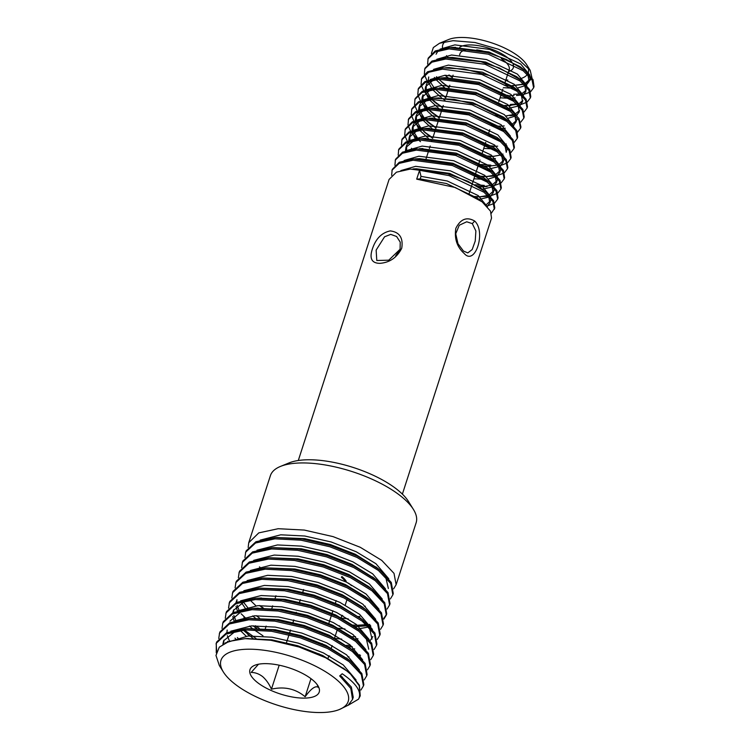 <?xml version="1.0" encoding="UTF-8"?>
<svg xmlns="http://www.w3.org/2000/svg" width="750" height="750" viewBox="0 0 750 750"><rect width="100%" height="100%" fill="white"/><g stroke="black" fill="none" stroke-linecap="round" stroke-linejoin="round"><path stroke-width="1.12" d="M463.444 251.034L467.803 252.9L472.191 249.534L475.228 241.022L475.884 230.981L472.294 223.613L466.725 221.784L459.234 225.262L455.738 233.784L457.987 243.731L463.444 251.034M474.694 221.053C486.291 231.825 475.162 266.269 464.222 253.491C457.003 247.059 454.209 238.669 455.841 228.309C460.575 218.953 466.866 216.534 474.694 221.053L472.294 223.613M400.087 249.262L400.228 242.137L396.609 236.503L390.731 234.384L384.581 236.775L376.144 250.087L376.781 260.503L388.762 260.184L400.087 249.262M390.262 230.906C399.553 232.088 403.369 237.872 401.728 248.25C397.003 257.578 389.691 262.613 379.791 263.344C371.794 263.222 369.291 258.534 372.291 249.262C375.666 238.809 381.666 232.688 390.262 230.906M280.434 466.434L289.041 462.919A68.794 26.062 17.9 0 1 306.094 459.816A68.794 26.062 17.9 0 1 408.488 501.497L413.4 509.391A76.575 29.016 -162.1 0 0 299.428 462.994A76.575 29.016 -162.1 0 0 280.434 466.434A76.575 29.016 -162.1 0 0 270.394 475.678L248.747 542.7L258.797 532.875L278.194 528.713L304.275 530.062L333.084 536.625L360.281 547.303L381.741 560.381L394.012 573.366L396.131 584.719L393.637 588.797M459.769 47.241A29.194 11.062 17.9 0 1 482.194 46.406A29.194 11.062 17.9 0 1 507.975 57.994A29.194 11.062 17.9 0 1 511.997 62.231M459.619 54.881L459.984 53.766A25.847 9.797 17.9 0 1 467.531 49.65M476.719 49.884A25.847 9.797 17.9 0 1 491.109 53.634M501.366 58.772A25.847 9.797 17.9 0 1 504.45 61.022A25.847 9.797 17.9 0 1 509.175 69.656L508.359 72.169M399.881 249.844L395.634 255.9M244.894 557.522L245.719 552.141L255.525 543L274.931 538.837L301.003 540.188L329.812 546.75L357.009 557.428L378.478 570.506L390.741 583.491L392.859 594.834L390.366 598.922M245.484 552.825L246.131 550.875L255.938 541.734L275.334 537.562L302.081 539.016L330.225 545.484L357.413 556.163L379.491 569.719L391.284 582.459L393.263 593.569L392.859 594.834M261.028 568.322L259.472 566.869M248.166 547.406L248.747 542.7M216.253 652.8L216.3 643.228L226.106 634.087L245.503 629.925L271.584 631.275L300.394 637.837L327.591 648.516L349.05 661.594L361.322 674.578L363.441 685.922L360.947 690.009M216.638 651.459L216.188 643.688M216.056 643.913L216.713 641.962L226.509 632.822L245.916 628.659L272.662 630.103L300.806 636.572L327.994 647.25L350.072 660.806L361.866 673.547L363.844 684.656L363.441 685.922M218.737 638.494L219.572 633.113L229.378 623.972L248.775 619.8L274.847 621.15L303.666 627.712L330.853 638.391L352.322 651.469L364.594 664.453L366.703 675.806L364.209 679.894M219.328 633.787L219.984 631.847L229.781 622.706L249.188 618.534L275.925 619.988L304.069 626.447L331.266 637.134L352.734 650.203L365.138 663.422L367.116 674.541L366.703 675.806M222.009 628.369L222.844 622.987L232.641 613.847L252.047 609.684L278.119 611.034L306.928 617.597L334.125 628.275L355.594 641.353L367.856 654.338L369.975 665.681L367.481 669.769M222.6 623.672L223.247 621.722L233.053 612.581L252.45 608.419L279.197 609.862L307.341 616.331L334.537 627.009L356.606 640.566L368.409 653.306L370.387 664.416L369.975 665.681M225.281 618.253L226.106 612.872L235.912 603.722L255.309 599.559L281.391 600.909L310.2 607.472L337.397 618.15L358.856 631.228L371.128 644.212L373.247 655.566L370.753 659.644M225.862 613.547L226.519 611.606L236.325 602.456L255.722 598.294L282.469 599.747L310.613 606.206L337.8 616.884L359.878 630.441L371.672 643.181L373.65 654.3L373.247 655.566M249.984 635.934L247.613 634.181M228.553 608.128L229.378 602.747L239.184 593.606L258.581 589.444L284.662 590.794L313.472 597.356L340.659 608.034L362.128 621.103L374.4 634.097L376.509 645.441L374.016 649.528M255.956 638.419L244.359 630M229.134 603.431L229.791 601.481L239.588 592.341L258.994 588.169L285.731 589.622L313.875 596.091L341.072 606.769L362.541 619.847L374.944 633.066L376.922 644.175L376.509 645.441M256.809 628.266L253.256 625.809M231.816 598.013L232.65 592.622L242.447 583.481L261.853 579.319L287.925 580.669L316.744 587.231L343.931 597.909L365.4 610.988L377.672 623.972L379.781 635.325L377.288 639.403M259.219 628.303L255.375 625.744M246.319 618.759L241.144 613.762M232.406 593.306L233.053 591.356L242.859 582.216L262.256 578.053L289.003 579.497L317.147 585.966L344.344 596.644L365.803 609.722L378.216 622.941L380.194 634.059M351.178 646.706L347.897 646.678M235.087 587.888L235.912 582.506L245.719 573.366L265.125 569.194L291.197 570.544L320.006 577.106L347.203 587.794L368.663 600.862L380.934 613.847L383.053 625.2L380.559 629.288M350.756 645.441L346.481 645.347M235.678 583.181L236.325 581.241L246.131 572.1L265.528 567.928L292.275 569.381L320.419 575.841L347.606 586.528L369.684 600.075L381.478 612.816L383.456 623.934L383.053 625.2M263.353 608.025L259.791 605.569M238.359 577.762L239.184 572.381L248.991 563.241L268.387 559.078L294.469 560.428L323.278 566.991L350.475 577.669L371.934 590.747L384.206 603.731L386.316 615.075L383.831 619.163M238.941 573.066L239.597 571.116L249.394 561.975L268.8 557.803L295.538 559.256L323.691 565.725L350.878 576.403L372.347 589.481L384.75 602.7L386.728 613.809L386.316 615.075M358.791 626.447L354.431 626.438M241.622 567.647L242.456 562.266L252.253 553.125L271.659 548.953L297.731 550.303L326.55 556.866L353.738 567.544L375.206 580.622L387.478 593.606L389.587 604.959L387.094 609.047M357.291 625.2L352.397 625.078M242.213 562.941L242.859 561L252.666 551.859L272.062 547.688L298.809 549.141L326.953 555.6L354.15 566.287L376.219 579.834L388.022 592.575L390 603.694L389.587 604.959M223.369 672A66.844 25.331 -162.1 0 0 322.866 712.5A66.844 25.331 -162.1 0 0 339.441 709.491A66.844 25.331 -162.1 0 0 327.675 673.059A66.844 25.331 -162.1 0 0 246.319 649.256A66.844 25.331 -162.1 0 0 223.369 672L219.347 665.55L215.972 655.444L219.291 647.156L228.966 641.4L245.156 638.653L270.787 640.256L299.053 647.006L325.706 657.778L346.734 670.875L350.55 674.128L359.222 685.697L360.225 695.85L358.509 699.169L347.934 705.403M350.55 674.128L359.409 685.2L360.234 695.85M342.45 677.053L341.372 677.072M360.534 655.688L359.213 655.922M348.984 656.812L347.906 656.822M370.341 625.322L369.019 625.556M367.556 625.781L354.759 626.653M386.503 614.438L383.7 618.422M367.097 624.637L358.125 625.2M258.506 664.219L251.175 672.441C255.197 672.45 259.031 673.847 262.659 676.631C266.184 679.763 269.119 683.944 271.444 689.175C284.334 686.231 295.566 688.753 305.138 696.741C311.344 688.266 315.816 685.2 318.581 687.562L316.931 684.3M312.581 679.913A36.394 13.791 -162.1 0 0 254.728 665.306A36.394 13.791 -162.1 0 0 256.613 681.844A36.394 13.791 -162.1 0 0 300.394 698.006A36.394 13.791 -162.1 0 0 317.925 685.716A36.394 13.791 -162.1 0 0 312.581 679.913M507.844 80.044A44.953 17.034 17.9 0 1 505.847 79.969M448.369 57.628A44.953 17.034 17.9 0 1 446.484 55.641M442.584 48.553A44.953 17.034 17.9 0 1 445.069 41.616M431.391 53.456L433.35 47.541L439.537 43.256L448.641 39.525A44.953 17.034 17.9 0 1 459.788 37.5A44.953 17.034 17.9 0 1 526.706 64.734L530.222 70.388L531.956 77.822M508.256 85.491L504.178 85.116M439.537 43.256L453.113 40.678L474.984 42.506L498.497 49.247L518.419 59.334L530.222 70.388M491.381 213.178L494.794 208.012L493.556 200.644L485.363 191.719L468.009 181.331L447.488 173.756L410.241 169.078L396.431 172.181L389.081 179.447L298.303 460.5M494.634 203.072L497.653 199.144L496.087 191.213L487.275 182.119L452.409 165.516L413.091 160.228L399.178 163.378L392.119 170.091L391.65 175.378M497.653 199.144L498.066 197.878L496.856 190.547L488.644 181.584L453.459 164.456L413.503 158.963L399.272 162.272L392.353 169.331L391.95 170.588M497.916 192.938L500.925 189.019L499.359 181.097L490.538 171.994L455.672 155.391L416.363 150.103L402.45 153.262L395.391 159.966L394.922 165.262M500.925 189.019L501.328 187.772L499.997 180.234L491.906 171.478L457.762 154.631L416.775 148.837L402.544 152.147L395.625 159.206L395.212 160.463M501.169 182.831L504.197 178.903L502.631 170.972L493.809 161.878L458.944 145.275L419.634 139.987L405.722 143.138L398.663 149.85L398.194 155.147M474.309 196.491L479.728 196.772M504.197 178.903L504.6 177.637L503.419 170.334L495.178 161.344L459.909 144.188L420.038 138.722L405.806 142.022L398.888 149.091L398.484 150.347M504.459 172.697L507.459 168.778L505.894 160.847L497.081 151.753L462.216 135.15L422.906 129.863L408.994 133.022L401.934 139.725L401.456 145.022M477.562 186.366L487.059 186.581L482.381 186.816L491.091 185.325M507.459 168.778L507.872 167.522L506.325 159.619L498.441 151.237L463.65 134.213L423.309 128.597L409.078 131.906L402.159 138.966L401.756 140.222M474.759 184.763L484.294 185.391M507.722 162.572L510.731 158.663L509.166 150.731L500.344 141.628L465.487 125.034L426.169 119.737L412.256 122.897L405.197 129.609L404.728 134.897M404.878 135.647L407.353 141.337M407.944 142.228L409.397 144.178M474.966 175.556L477.656 175.922M480.844 176.25L487.847 176.531M510.731 158.653L511.134 157.406L509.784 149.831L501.712 141.122L467.616 124.294L426.581 118.472L412.341 121.781L405.431 128.85L405.019 130.106M510.984 152.466L514.003 148.537L512.438 140.606L503.616 131.512L468.75 114.909L429.441 109.622L415.528 112.772L408.469 119.484L408 124.781M408.141 125.522L410.625 131.222M411.206 132.103L417.338 138.975M418.575 140.062L420.525 141.684M478.238 165.441L480.928 165.797M484.097 166.125L490.425 166.416M514.003 148.537L514.406 147.281L513.066 139.706L504.984 130.978L470.766 114.141L429.844 108.366L415.622 111.656L408.703 118.706L408.291 119.981M481.303 164.522L490.837 165.15M514.256 142.341L517.266 138.412L515.7 130.491L506.887 121.387L472.022 104.784L432.712 99.497L418.8 102.656L411.741 109.359L411.262 114.647M411.412 115.406L413.897 121.097M414.478 121.978L420.609 128.85M422.391 129.9L427.462 134.494L423.797 131.569L432.834 137.831M487.378 156.009L494.381 156.291M517.266 138.412L517.678 137.147L516.816 130.491L508.247 120.872L476.756 104.897L454.163 99.366L433.116 98.241L418.481 101.756L411.966 108.609L411.562 109.856M517.528 132.216L520.538 128.297L518.972 120.366L510.15 111.272L475.294 94.669L435.975 89.381L422.062 92.531L415.003 99.244L414.534 104.541M414.684 105.281L417.159 110.972M417.75 111.862L423.872 118.725M425.109 119.822L436.097 127.716M484.772 145.2L487.463 145.556M490.65 145.884L496.078 146.166M520.538 128.297L520.95 127.022L519.019 118.537L511.519 110.756L477.403 93.928L436.388 88.106L422.156 91.406L415.238 98.475L414.825 99.741M520.8 122.091L523.809 118.172L522.244 110.25L513.422 101.147L478.556 84.544L439.247 79.256L425.334 82.416L418.275 89.119L417.806 94.406M417.947 95.166L420.441 100.866M421.012 101.737L427.153 108.619M428.381 109.706L439.369 117.591M523.809 118.172L524.212 116.916L522.872 109.35L514.791 100.622L480.609 83.794L439.65 78L424.866 81.591L418.509 88.35L418.097 89.616M524.062 111.975L527.081 108.056L525.506 100.125L516.694 91.031L481.828 74.428L442.519 69.141L428.606 72.291L421.547 79.003L421.069 84.291M421.219 85.041L423.694 90.722M424.284 91.622L430.416 98.494M431.644 99.581L442.641 107.475M491.316 124.95L494.006 125.316M527.081 108.056L527.484 106.8L526.125 99.234L518.053 90.525L489.309 75.478L464.578 69.094L442.922 67.866L427.509 71.794L421.781 78.225L421.369 79.5M527.325 101.859L530.344 97.931L528.778 90L519.966 80.906L485.1 64.303L445.781 59.016L431.869 62.175L424.809 68.878L424.341 74.166M424.491 74.916L426.975 80.616M427.556 81.497L429.009 83.447M438.816 92.578L445.903 97.35M530.344 97.931L530.756 96.656L529.753 89.737L521.325 80.381L499.444 68.016L480.938 61.762L446.194 57.759L431.953 61.069L425.044 68.119L424.641 69.375M530.606 91.734L533.616 87.816L532.05 79.884L523.228 70.781L488.362 54.188L449.053 48.891L435.141 52.05L428.081 58.763L427.613 64.059M442.078 82.462L449.175 87.234M504.684 105.478L510.731 105.684M533.616 87.816L534.028 86.541L533.025 79.603L524.597 70.256L506.606 59.588L488.1 52.716L449.466 47.634L435.225 50.944L428.316 57.994L427.903 59.259M402.384 494.119L491.531 218.1L490.519 211.153L482.1 201.825L455.306 187.519L416.7 179.147L419.559 170.287L421.003 176.363L420.188 178.894L416.7 179.147M494.391 209.259L492.825 201.337L484.003 192.234L449.137 175.631L419.559 170.287M486.806 206.109L493.95 203.531M480.619 196.781L481.303 196.772M475.125 196.988L488.644 196.228M490.05 195.994L497.213 193.416M493.341 185.859L500.484 183.291M481.659 176.747L495.178 175.988M496.584 175.744L503.756 173.175M500.916 165.403L507.019 163.05M496.959 146.175L497.653 146.175M503.503 125.934L504.187 125.925M512.944 125.137L513.994 124.922M506.766 115.809L507.459 115.809M509.944 115.734L514.8 115.266M516.206 115.022L517.256 114.797M520.528 104.681L526.631 102.328M510.45 104.428L516.947 104.081M512.419 95.559L513.994 95.569M516.487 95.494L521.334 95.025L522.591 101.709L520.022 105.075M522.731 94.781L529.903 92.203M513.713 94.303L520.219 93.966M340.369 675.347L351.356 687.066L353.231 697.294L352.547 699.412L348.159 705.225L339.441 709.491M352.547 699.412L350.812 688.472L339.694 675.928L342.206 673.762C356.709 683.738 362.137 692.203 358.509 699.169M449.231 75.066L452.447 77.109M507 95.278L507.947 95.353M528.066 67.491A44.953 17.034 17.9 0 1 528.047 73.266M527.428 74.353A44.953 17.034 17.9 0 1 519.469 78.966M531.516 79.059L525.272 83.888M523.987 84.309L512.466 85.65M365.334 606.206L364.256 606.225M396.131 584.719L416.137 522.75A76.575 29.016 -162.1 0 0 413.4 509.391M513.103 64.303A29.194 11.062 17.9 0 1 509.484 71.259L508.528 71.653M348.581 583.2L351.506 585.609M345.628 581.737A30.647 11.616 -162.1 0 0 341.372 577.238M303.628 589.528L302.812 592.059M300.356 599.644L299.541 602.175M296.269 612.3L295.988 613.181M293.822 619.894L293.006 622.425M290.55 630.009L289.453 633.422M289.041 634.688L286.462 642.666M279.188 665.194L271.444 689.175M275.953 595.725L275.138 598.256M272.681 605.85L271.866 608.381M266.147 626.091L265.331 628.622M347.034 599.466L345.216 605.091M341.944 615.216L340.903 618.441M337.228 629.831L334.359 638.681M332.137 645.581L331.322 648.103M328.866 655.697L328.05 658.228M336.188 600.628L335.1 603.994M332.916 610.753L332.1 613.284M331.416 615.375L328.828 623.4M322.294 643.641L322.022 644.475M319.022 653.766L318.778 654.506M310.978 678.666L305.138 696.741M346.181 581.203A30.647 11.616 -162.1 0 0 341.878 576.497M504.169 85.153L508.331 85.537M511.838 85.669L523.781 84.122M525.028 83.634L529.809 79.312L530.222 77.344M529.997 75.309L520.697 63.994L489.75 49.425L454.866 44.878L440.072 49.153M438.047 50.897L436.069 54.206M448.762 75.075L452.297 77.559M507.816 95.775L511.8 95.728M521.737 93.769L526.116 90.281M526.678 89.062L526.95 87.459M526.734 85.444L517.425 74.109L486.478 59.541L451.594 55.003L436.781 59.288M436.481 76.697L437.709 78.178M438.731 79.294L449.025 87.684M505.303 105.909L517.247 104.362M519.356 103.463L522.853 100.406M523.472 95.597L514.153 84.234L483.216 69.666L448.322 65.119L433.566 69.375M430.087 81.619L434.419 88.275M435.469 89.419L445.763 97.8M494.363 115.519L498.525 115.903M506.025 115.922L513.975 114.478M515.203 114L519.581 110.522M520.191 105.684L510.891 94.359L479.944 79.781L445.059 75.244L430.247 79.528M428.241 81.263L426.262 84.572L426.197 89.85M426.516 90.909L431.166 98.409M432.197 99.534L442.491 107.925M491.091 125.634L495.253 126.019M498.759 126.15L502.762 126.047M512.812 123.703L516.309 120.647M516.928 115.819L507.619 104.475L476.672 89.906L441.788 85.359L427.041 89.606M430.219 90.075L422.175 97.228L423 94.697L422.934 99.994M423.244 101.034L427.894 108.534M428.925 109.659L439.219 118.05M487.828 135.759L491.991 136.144M513.656 125.925L504.347 114.6L473.409 100.031L438.516 95.484L423.722 99.759M421.706 101.503L419.728 104.812L419.662 110.1M419.972 111.15L424.613 118.641M425.663 119.784L435.956 128.166M484.556 145.875L488.719 146.259M492.225 146.391L496.219 146.287M505.397 144.366L506.278 143.953M510.384 136.041L501.084 124.716L470.138 110.147L435.253 105.609L420.459 109.875M418.434 111.628L416.456 114.938L416.391 120.216M416.7 121.275L421.35 128.766M427.462 134.494L432.684 138.291M488.953 156.516L492.188 156.45M492.956 156.412L500.906 154.969M502.134 154.491L503.006 154.069M505.003 145.641L506.241 152.316L507.337 148.191M507.131 146.194L497.812 134.841L466.866 120.272L431.981 115.725L417.206 119.981M415.162 121.744L413.194 125.053L413.119 130.35M413.438 131.4L418.087 138.891M478.012 166.125L482.184 166.5M484.913 166.622L497.634 165.084M498.881 164.597L503.653 160.284L504.075 158.306M503.859 156.309L494.541 144.956L463.594 130.388L428.709 125.85L413.925 130.116M411.9 131.869L409.922 135.178L409.856 140.466M474.75 176.241L478.912 176.625M485.653 176.691L494.363 175.209M495.591 174.731L500.391 170.4L500.803 168.431M500.578 166.387L491.278 155.081L460.331 140.512L425.438 135.966L410.653 140.231M408.628 141.984L406.65 145.294L406.584 150.581M478.378 186.862L482.381 186.816M492.347 184.838L497.119 180.525L497.531 178.547M497.316 176.55L488.006 165.206L457.059 150.628L422.175 146.091L407.4 150.347M479.119 196.941L487.828 195.45M489.056 194.972L493.847 190.641L494.269 188.672M494.034 186.628L484.734 175.322L453.788 160.753L418.903 156.206L404.119 160.481M485.803 205.087L490.584 200.766L490.997 198.787M490.781 196.8L481.462 185.447L450.525 170.878L415.631 166.331L400.866 170.588M487.5 206.878L478.2 195.562L447.253 180.994L421.003 176.363M503.353 87.684L512.672 88.191M518.288 87.75L525.319 85.622M526.331 84.994L529.125 81.469L527.878 74.794M522.581 68.728L519.881 66.525L488.934 51.956L453.384 47.466M444.975 75.244L447.947 77.606M500.081 97.809L509.409 98.306M511.566 98.222L515.016 97.875M523.05 95.128L525.853 91.594L524.616 84.909M519.366 78.891L516.609 76.641L485.662 62.072L452.316 57.441L447.628 57.666M434.353 77.409L435.113 78.506M435.938 79.584L444.684 87.731M447 89.4L448.209 90.216M508.491 108.338L518.541 105.994M516.216 89.119L513.337 86.766L482.391 72.197L449.044 67.556L445.481 67.734M428.719 76.978L428.325 80.119M428.728 82.575L431.831 88.603M432.675 89.7L441.788 98.128M443.738 99.516L444.947 100.331M508.481 118.116L515.269 116.119M516.525 115.369L519.319 111.834L518.072 105.15M512.747 99.066L510.066 96.881L479.128 82.312L445.772 77.681L441.084 77.906M433.481 79.959L425.606 86.662L425.053 90.216M425.166 91.322L428.569 98.747M429.403 99.825L438.534 108.263M440.466 109.641L441.675 110.456M501.956 128.578L505.209 128.231M513.488 125.316L516.047 121.959L514.809 115.275M511.519 110.756L506.803 107.006L475.856 92.438L442.509 87.797L439.312 87.956M422.175 97.228L421.781 100.359M421.894 101.438L425.306 108.863M426.131 109.941L435.225 118.359M437.194 119.756L438.403 120.572M508.247 120.872L503.531 117.131L472.584 102.553L436.978 98.072M426.947 100.2L419.072 106.903L418.509 110.475M418.622 111.562L422.025 118.978M422.869 120.066L431.991 128.494M433.931 129.881L435.131 130.697M483.741 148.406L493.059 148.912M502.922 129.412L500.259 127.247L469.322 112.678L433.631 108.197M423.675 110.316L415.8 117.019L415.247 120.591M415.359 121.678L418.762 129.103M419.597 130.181L428.334 138.328M430.659 139.997L431.869 140.822M491.953 158.953L495.403 158.597M501.712 141.113L496.997 137.372L466.05 122.803L430.659 118.294M420.413 120.441L412.528 127.144L411.975 130.716M412.087 131.803L415.491 139.219M427.387 150.122L428.597 150.938M488.663 169.069L499.163 166.594M500.194 165.956L502.978 162.441L501.731 155.756M496.472 149.728L493.725 147.487L462.778 132.919L427.191 128.438M417.141 130.556L409.256 137.259L408.703 140.841M411.469 148.256L412.219 149.334M473.934 178.772L483.253 179.278M488.869 178.837L495.9 176.709M496.903 176.091L499.706 172.556L498.459 165.881M493.125 159.778L490.453 157.613L459.516 143.044L423.928 138.553M413.869 140.681L405.994 147.384L405.441 150.956M482.128 189.319L492.628 186.834M493.65 186.206L496.434 182.681L495.188 175.997M489.975 170.006L487.191 167.728L456.244 153.159L420.825 148.659M478.884 199.434L489.356 196.959M490.369 196.331L493.172 192.806L491.925 186.122M486.591 180.028L483.919 177.853L452.972 163.284L419.625 158.644L414.938 158.878M487.116 206.447L489.9 202.922L488.653 196.247M483.431 190.247L480.647 187.978L449.709 173.4L416.353 168.769L412.978 168.928M480.056 200.269L477.384 198.094L446.438 183.525L420.188 178.894M246.816 638.587L271.931 639.853L297.694 645.722L322.697 655.491L344.85 669.412M222.872 644.241L223.631 640.763L235.528 631.163M246.984 628.603L275.203 629.728L300.956 635.606L325.959 645.366L348.15 659.316M227.747 641.841L227.522 641.325M250.256 618.478L278.475 619.612L304.228 625.481L329.231 635.241L351.412 649.2L354.694 648.872M236.166 639.609L234.975 638.147M229.95 621.15L242.072 610.922M255.994 608.269L281.737 609.487L307.5 615.366L332.503 625.125L352.238 637.087L356.606 640.566M246.159 636.169L240.234 630.403M234.056 621.084L232.772 616.481M232.819 612.694L233.438 610.406L245.334 600.806M259.237 598.153L285.009 599.372L310.772 605.241L335.766 615L355.509 626.962L359.878 630.441M366.056 637.678L368.756 649.219M263.006 635.803L254.072 629.775M252.225 628.35L249.422 626.044M365.906 649.65L353.053 634.556L333.319 622.594L308.316 612.834L281.831 606.853L257.85 605.662L237.347 610.959L236.044 606.356M236.081 602.569L236.484 600.909M260.062 588.113L288.281 589.247L314.034 595.125L339.037 604.884L361.219 618.834M369.328 627.553L372.028 639.103M255.487 618.225L252.694 615.928M245.831 609.084L241.359 602.494M263.325 577.997L291.544 579.131L317.306 585L342.309 594.759L362.044 606.722L366.412 610.2M357.956 638.747L354.759 639.094M341.7 639.084L335.503 638.484M255.966 605.803L250.041 600.047M266.597 567.872L294.816 569.006L320.578 574.875L345.572 584.644L365.316 596.606L369.684 600.075M370.856 626.156L369.947 626.522M368.747 626.953L357.984 628.978M344.962 628.969L337.744 628.237M269.869 557.756L298.087 558.881L323.841 564.759L348.844 574.519L368.578 586.481L372.947 589.959M348.234 618.844L341.006 618.113M273.141 547.631L301.35 548.766L327.113 554.634L352.116 564.403L374.297 578.353M276.412 537.516L304.622 538.641L330.384 544.519L355.378 554.278L377.569 568.228M385.669 576.956L388.369 588.497M225.309 642.891L248.044 636.028L272.025 637.219L298.509 643.2L323.512 652.959L343.247 664.922L356.1 680.006M223.716 643.725L223.894 640.153M230.803 631.2L251.316 625.913L275.287 627.094L301.781 633.075L326.775 642.834L346.519 654.797L359.363 669.891M229.519 641.222L227.316 635.672M226.931 632.634L227.166 630.037M234.075 621.075L254.588 615.788L278.559 616.978L305.044 622.95L330.047 632.719L349.791 644.681L362.634 659.766M238.884 639.197L237.366 637.519M253.012 638.381L243.15 630.094M235.641 620.203L233.859 615.431M233.475 612.394L233.7 609.788M240.619 600.834L261.122 595.547L285.094 596.737L311.588 602.709L336.581 612.469L356.325 624.431L369.178 639.525M359.887 654.741L358.472 655.191M329.784 656.194L328.753 656.062M256.275 628.266L253.041 625.819M245.334 618.853L243.9 617.278M239.1 610.444L237.131 605.316M236.738 602.269L236.972 599.672M243.881 590.719L264.394 585.422L288.366 586.613L314.85 592.594L339.853 602.353L359.597 614.316L372.441 629.409M372.844 636.572L370.097 640.753M352.256 646.688L348.216 646.903M259.547 618.141L256.303 615.694M248.597 608.738L243.122 601.659M247.144 580.594L267.656 575.306L291.637 576.487L318.122 582.469L343.125 592.228L362.859 604.191L375.712 619.284M355.528 636.572L351.825 636.769M262.819 608.025L259.575 605.578M250.416 570.478L270.928 565.181L294.9 566.372L321.394 572.353L346.397 582.112L366.131 594.075L378.984 609.159M369.694 624.384L368.278 624.825M366.928 625.191L356.55 626.587M339.591 625.837L338.559 625.706M253.688 560.353L274.2 555.066L298.172 556.247L324.666 562.228L349.659 571.987L369.403 583.95L382.247 599.044M359.822 616.472L358.369 616.528M342.863 615.712L341.822 615.581M256.959 550.228L277.472 544.941L301.444 546.131L327.928 552.103L352.931 561.872L372.666 573.834L385.519 588.919M260.231 540.112L280.734 534.816L304.706 536.006L331.2 541.987L356.203 551.747L375.938 563.709L388.791 578.803M426.112 158.625L428.831 150.225M429.384 148.5L430.2 145.978M432.656 138.384L435.366 129.984M435.769 128.719L438.637 119.859M439.05 118.584L441.9 109.744M442.312 108.487L443.278 105.487M445.584 98.353L448.444 89.494M448.997 87.778L449.812 85.247M452.269 77.653L453.084 75.131M379.781 635.316L380.194 634.05M469.134 193.613L471.994 184.763M472.406 183.497L475.266 174.637M475.678 173.372L478.538 164.522M478.941 163.256L479.981 160.041M482.213 153.131L485.072 144.281M485.484 143.016L485.7 142.331M488.747 132.9L489.788 129.675M498.778 101.841L501.422 93.675M501.825 92.4L502.866 89.194M505.087 82.303L507.956 73.434M433.603 101.203L437.269 104.128M430.331 111.328L433.997 114.253M427.059 121.444L430.725 124.378M515.072 85.603L515.625 85.575M529.941 78.938L529.125 81.469M516.872 119.428L516.047 121.959M419.728 104.812L418.912 107.344M416.456 114.938L415.641 117.469M413.194 125.053L412.369 127.584M503.794 159.909L502.978 162.441M409.922 135.178L409.106 137.709M500.522 170.025L499.706 172.556M406.65 145.294L405.834 147.825M497.25 180.15L496.434 182.681M493.987 190.275L493.172 192.797M490.716 200.391L489.9 202.922M520.931 67.341L523.837 69.656M455.578 47.316L450.891 47.541M517.669 77.466L521.325 80.391M514.397 87.591L518.053 90.506M511.125 97.706L513.919 99.938M439.237 97.922L434.55 98.147M501.319 128.072L504.028 130.237M435.966 108.037L431.278 108.272M432.694 118.163L429.309 118.331M494.784 148.312L498.441 151.237M429.431 128.278L424.744 128.513M491.512 158.438L494.241 160.612M426.159 138.403L421.472 138.637M488.241 168.553L491.906 171.478M422.887 148.528L419.381 148.697M484.978 178.678L487.706 180.853M481.706 188.794L485.372 191.719M478.434 198.919L481.191 201.113M245.156 638.653L248.4 638.494M346.734 670.875L343.134 668.006M350.072 660.806L346.406 657.881M353.334 650.681L349.678 647.766M253.528 608.362L258.206 608.128M256.791 598.237L261.478 598.013M363.141 620.325L359.484 617.4M376.219 579.834L372.553 576.919M379.491 569.719L375.825 566.794"/></g></svg>
